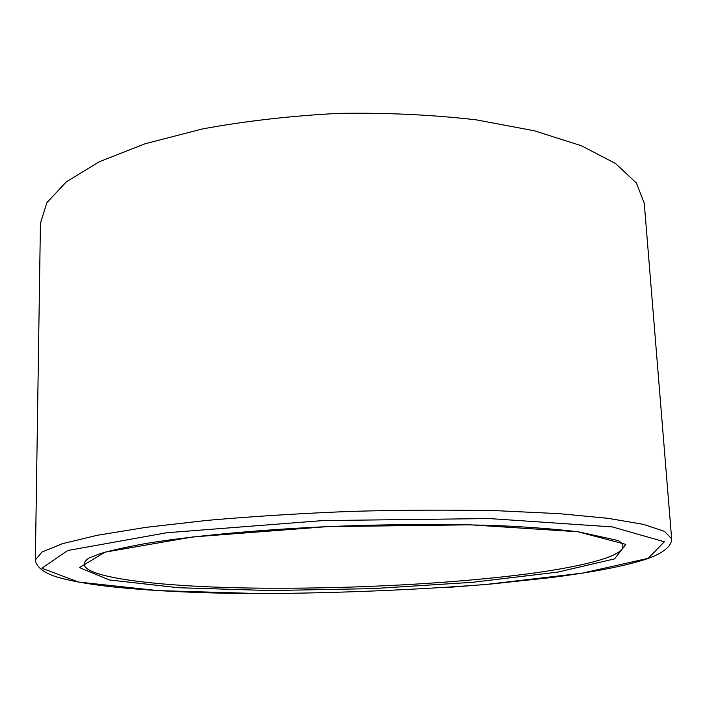 <?xml version="1.0" encoding="UTF-8"?>
<svg xmlns="http://www.w3.org/2000/svg" width="707" height="707" viewBox="0 0 707 707"><rect width="100%" height="100%" fill="white"/><g stroke="black" fill="none" stroke-linecap="round" stroke-linejoin="round"><path stroke-width="1.06" d="M35.35 559.962L41.978 552.026L62.393 543.683L97.186 535.296L145.934 527.36L206.921 520.396C252.779 516.384 301.217 513.362 352.236 511.338C403.282 509.977 451.808 509.782 497.834 510.746L559.149 513.653L608.312 518.346L643.582 524.4L664.509 531.381L671.65 538.849L644.263 203.227L636.441 183.086L615.62 163.564L581.41 145.739L534.359 130.786L476.173 119.837C432.702 114.799 386.985 112.643 339.033 113.359C291.143 115.815 245.674 121.003 202.626 128.904L145.297 143.689L99.334 161.735L66.387 181.787L46.909 202.644L40.432 223.262L35.35 559.962C36.322 567.96 46.114 573.766 57.621 577.23C71.99 581.278 90.726 584.539 113.854 587.004C155.77 591.238 204.844 593.447 261.077 593.633L283.56 593.597M270.684 590.557L372.607 588.639L472.382 582.321L557.841 572.104L614.551 558.875L625.898 544.417L577.858 531.752L470.208 524.824L327.279 526.635L192.613 536.966L104.998 552.158L79.467 567.597L109.276 579.952L178.403 587.72L270.684 590.557M271.842 588.224C159.216 587.985 61.553 576.461 88.888 558.053L99.908 553.749C111.264 550.373 126.783 546.918 146.473 543.391C189.034 536.463 250.419 530.453 318.203 527.06C386.349 523.931 455.785 523.71 510.816 526.22C537.037 527.687 559.573 529.561 578.423 531.841L618.104 540.493C638.456 552.538 591.856 565.856 520.873 574.747C448.98 583.655 355.674 588.542 271.842 588.224M261.369 593.633L157.873 590.601L78.583 582.064L41.872 568.207L67.695 550.514L166.649 532.76L322.852 520.573L489.226 518.558L612.35 526.918L664.35 541.774L648.204 558.327L582.197 573.174L485.797 584.495C412.128 590.045 337.319 593.085 261.369 593.633M671.65 538.849C671.73 548.968 655.663 556.347 642.495 560.315C631.298 563.656 618.051 566.775 602.735 569.665C587.057 572.52 569.851 575.153 551.124 577.584L491.1 584.026L446.453 587.561"/></g></svg>
